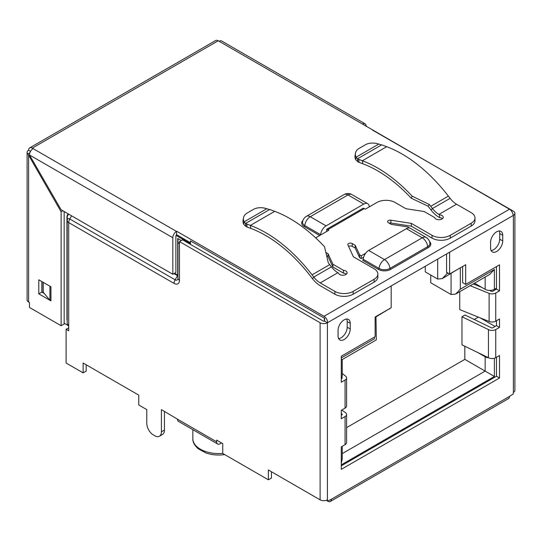 <?xml version="1.0" encoding="UTF-8"?>
<svg xmlns="http://www.w3.org/2000/svg" width="542" height="542" viewBox="0 0 542 542"><rect width="100%" height="100%" fill="white"/><g stroke="black" fill="none" stroke-linecap="round" stroke-linejoin="round"><path stroke-width="0.81" d="M344.15 339.522A8.604 4.966 120 0 0 350.234 328.98L350.234 323.357A8.604 4.966 120 0 0 348.452 319.421A8.604 4.966 120 0 0 341.819 321.724A8.604 4.966 120 0 0 338.066 330.383L338.066 336.006A8.604 4.966 120 0 0 339.848 339.949A8.604 4.966 120 0 0 344.15 339.522M338.601 338.587A8.604 4.966 120 0 0 341.108 337.761A8.604 4.966 120 0 0 347.192 327.226L347.192 321.602A8.604 4.966 120 0 0 346.65 319.021M496.655 251.474A8.604 4.966 120 0 0 502.739 240.933L502.739 235.309A8.604 4.966 120 0 0 500.957 231.373A8.604 4.966 120 0 0 494.324 233.677A8.604 4.966 120 0 0 490.564 242.335L490.564 247.958A8.604 4.966 120 0 0 492.346 251.901A8.604 4.966 120 0 0 496.655 251.474M491.106 250.54A8.604 4.966 120 0 0 493.606 249.713A8.604 4.966 120 0 0 499.697 239.178L499.697 233.555A8.604 4.966 120 0 0 499.155 230.973M343.418 273.114L343.418 270.302L332.917 264.245L332.917 267.05L343.418 273.114A4.302 2.486 180 0 1 345.85 273.818A4.302 2.486 180 0 1 346.358 274.171M343.418 270.302A4.302 2.486 180 0 1 345.85 271.007A4.302 2.486 180 0 1 347.11 272.762A4.302 2.486 180 0 1 344.455 275.058A4.302 2.486 180 0 1 339.766 274.523A4.302 2.486 180 0 1 338.547 273.114L337.869 272.721A17.215 9.939 60 0 1 331.419 266.86L329.705 264.638A123.928 71.551 -120 0 0 328.296 262.829L324.529 246.752A123.928 71.551 -120 0 0 274.747 211.339L271.041 209.957A12.906 6.043 -8 0 0 269.672 209.53L266.8 208.745A12.906 8.631 9.5 0 0 253.317 209.463L247.233 212.979A12.906 8.631 9.5 0 0 243.487 217.864A12.906 8.631 9.5 0 0 244.157 221.82L243.731 224.341A12.906 8.631 -170.5 0 1 243.067 220.391L243.487 217.864M364.339 208.602A4.302 2.486 -120 0 0 363.194 208.196L326.684 229.28A4.302 2.486 60 0 1 327.829 229.679L364.339 208.602L365.328 209.171L376.886 202.498A12.906 7.452 0 0 1 395.145 202.498L405.911 208.711L424.203 211.543L434.704 217.599A4.302 2.486 0 0 0 435.917 219.009A4.302 2.486 0 0 0 440.605 219.544A4.302 2.486 0 0 0 443.261 217.254A4.302 2.486 0 0 0 442.001 215.492A4.302 2.486 0 0 0 439.569 214.795L439.569 217.599A4.302 2.486 0 0 1 442.001 218.304A4.302 2.486 0 0 1 442.509 218.656M326.684 229.28L326.684 231.481M86.185 364.786L86.185 371.107L83.136 372.862L66.097 363.025L66.097 329.299L68.719 330.81L68.719 325.186A5.163 2.981 180 0 1 67.201 323.079L67.201 220.486A5.163 2.981 0 0 0 68.719 222.593L174.057 283.412A7.663 4.424 60 0 0 179.47 280.282L179.47 243.67A5.163 2.981 180 0 1 177.959 241.563L177.959 238.792A0.86 0.495 0 0 0 177.708 238.439L177.708 275.051L174.605 273.256M67.201 320.302A0.86 0.495 0 0 0 66.951 319.949L66.951 217.356A0.86 0.495 180 0 1 67.201 217.708L67.201 320.302M450.28 235.309L450.28 238.121A12.906 7.452 180 0 1 432.021 238.121L432.021 235.309A12.906 7.452 0 0 0 450.28 235.309L471.215 223.223A12.906 7.452 0 0 0 474.995 217.952A12.906 7.452 0 0 0 471.215 212.681L456.54 204.212A17.215 9.939 60 0 1 450.09 198.352L448.376 196.129A123.928 71.551 -120 0 0 386.717 146.692L383.011 145.303A12.906 6.043 -8 0 0 381.643 144.883L378.77 144.097A12.906 8.631 9.5 0 0 365.294 144.816L359.204 148.332A12.906 8.631 9.5 0 0 355.464 153.217A12.906 8.631 9.5 0 0 356.128 157.173L357.483 158.826A12.906 6.043 -8 0 0 358.668 159.362L362.374 160.744A123.928 71.551 60 0 1 412.164 196.157L429.318 204.51A123.928 71.551 60 0 1 430.727 206.312L432.441 208.541A17.215 9.939 -120 0 0 438.891 214.402L439.569 214.795M409.434 227.979L407.93 226.956L391.304 224.388L388.384 222.701A2.581 1.491 0 0 1 387.625 221.644A2.581 1.491 0 0 1 390.877 220.208L411.344 223.372L411.344 226.183L432.021 238.121M432.021 235.309L411.344 223.372M266.8 208.745L244.157 221.82L245.512 223.48A12.906 6.043 -8 0 0 246.698 224.009L250.404 225.391A123.928 71.551 60 0 1 312.057 274.828L313.771 277.05A17.215 9.939 -120 0 0 320.22 282.91L334.895 291.386A12.906 7.452 0 0 0 353.154 291.386L374.088 279.299A12.906 7.452 0 0 0 377.869 274.028A12.906 7.452 0 0 0 374.088 268.757L353.411 256.82L347.923 245.004A2.581 1.491 180 0 1 347.835 244.618A2.581 1.491 180 0 1 349.434 243.236A2.581 1.491 180 0 1 352.246 243.561L355.166 245.248L359.624 254.848L361.257 255.79L365.647 253.256M246.698 224.009L247.118 227.017L250.824 228.406A120.487 69.566 60 0 1 310.769 276.467L312.483 278.69A20.657 11.924 -120 0 0 320.22 285.722L334.895 294.198L334.895 291.386M390.877 220.208L390.877 223.019L411.344 226.183M315.756 237.958A12.906 7.452 0 0 1 317.253 236.929L328.811 230.248L327.829 229.679M332.917 264.245L328.018 253.683L325.999 252.518M358.668 159.362L359.095 162.37L362.801 163.759A120.487 69.566 60 0 1 411.202 198.189L428.072 206.197A120.487 69.566 60 0 1 429.44 207.952L431.147 210.181A20.657 11.924 -120 0 0 438.891 217.207L439.569 217.599M353.154 291.386L353.154 294.198L374.088 282.111L374.088 279.299M450.28 238.121L471.215 226.034L471.215 223.223M390.877 223.019A2.581 1.491 0 0 0 389.095 223.108M361.257 255.79L361.257 258.602L363.628 257.233M359.624 254.848L359.624 257.66L361.257 258.602M355.166 245.248L355.166 248.06L359.624 257.66M348.567 246.386A2.581 1.491 180 0 1 352.246 246.373L355.166 248.06M328.018 253.683L328.018 256.495L326.772 255.777M332.917 267.05L328.018 256.495M474.995 217.952L474.995 220.763A12.906 7.452 180 0 1 471.215 226.034M377.869 274.028L377.869 276.84A12.906 7.452 180 0 1 374.088 282.111M353.154 294.198A12.906 7.452 180 0 1 334.895 294.198M269.672 209.53L245.512 223.48L245.933 226.488L243.731 224.341M247.118 227.017A12.906 6.043 172 0 1 245.933 226.488M378.77 144.097L356.128 157.173L355.708 159.694A12.906 8.631 -170.5 0 1 355.044 155.744L355.464 153.217M355.708 159.694L357.91 161.841L357.483 158.826L381.643 144.883M359.095 162.37A12.906 6.043 172 0 1 357.91 161.841M411.202 198.189L412.164 196.157M428.072 206.197L429.318 204.51M176.733 231.271L176.489 231.414A5.163 2.981 120 0 0 172.837 237.735L172.837 274.272L175.886 272.518L175.886 235.98A0.86 0.495 -60 0 1 176.489 234.923L176.733 231.271L324.008 316.298A5.163 2.981 60 0 1 327.659 322.619L391.188 285.939L391.188 307.721L375.125 316.995L375.125 336.677L341.291 356.209L341.291 382.212L345.064 380.03A5.163 2.981 0 0 0 346.575 377.923A5.163 2.981 0 0 0 345.64 376.216L342.232 373.404M366.114 126.428L366.114 126.15A5.163 2.981 120 0 0 365.051 123.786A5.163 2.981 120 0 0 362.462 124.037L509.494 209.205L324.008 316.298M172.837 237.735L29.471 154.965A5.163 2.981 -60 0 1 33.123 148.637L32.263 148.142A5.163 2.981 -120 0 0 29.681 147.885L215.655 40.514A5.163 2.981 60 0 1 218.236 40.772L219.097 41.267A5.163 2.981 -60 0 1 221.678 41.009L365.051 123.786M324.373 318.195L190.486 240.899L324.373 318.195L324.373 321.006L327.415 322.761A5.163 2.981 180 0 1 320.112 322.761L179.47 241.563L179.47 243.67M324.611 318.052L324.611 320.864M341.291 465.829L496.472 376.236L496.472 357.266M489.304 290.41L491.594 291.339A0.86 0.495 0 0 0 492.698 291.278L496.472 289.103L496.472 288.12L494.399 289.313A6.538 3.774 180 0 1 485.151 289.313L485.151 277.05M496.472 288.12L496.472 266.617M462.631 266.474L462.631 282.639L465.68 284.394L499.514 264.862L499.514 290.858L495.74 293.039A5.163 2.981 180 0 1 489.128 293.371L470.158 285.702M330.308 501.486A4.817 2.785 60 0 1 327.903 501.248L326.304 500.327L327.659 501.106L331.311 499.277A4.817 2.785 60 0 1 330.308 501.486L508.498 398.614A4.817 2.785 -120 0 0 509.494 396.405L513.145 394.014L513.389 392.469A5.163 2.981 0 0 0 514.9 390.362L514.9 213.284A5.163 2.981 180 0 1 513.389 215.391L513.145 215.526A5.163 2.981 -120 0 0 509.494 209.205M474.528 283.181L485.151 289.313M477.848 352.557L485.151 356.772A6.538 3.774 -0 0 0 488.701 357.828M464.826 346.25L464.826 359.373L346.575 427.645M494.399 358.242L494.399 376.446L464.826 359.373M460.321 267.809L460.321 289.171L455.693 294.055L451.073 294.516L430.748 282.775L430.748 275.051M473.559 283.744L475.293 284.746M446.933 272.45L446.933 273.71L442.306 278.595L437.685 279.055L425.267 271.888L425.267 266.264M341.291 359.021L342.232 359.563L342.232 375.606A6.538 3.774 180 0 1 341.291 377.557M480.232 317.883L495.07 326.453M478.356 317.124L474.27 319.489M457.76 269.293L442.306 278.595M460.321 289.171L494.399 269.496L489.778 274.381L455.693 294.055M341.291 357.896L374.393 338.784C376.886 340.22 376.886 340.22 374.393 338.784L374.393 337.097M375.979 316.508L376.311 339.888L342.232 359.563M389.366 308.777L376.311 316.697M341.291 463.41L342.232 458.966L342.232 446.317M176.062 235.377L190.486 243.71L190.486 240.899M496.472 325.64L499.514 327.402L495.74 329.577A5.163 2.981 180 0 1 488.437 329.577L461.967 316.752L465.009 314.997L491.594 327.876A0.86 0.495 0 0 0 492.698 327.822L496.472 325.64L496.472 320.722M341.602 377.218L342.117 377.638A0.86 0.495 180 0 1 342.273 377.923A0.86 0.495 180 0 1 342.016 378.275L341.291 378.695M342.117 414.745L342.117 414.176A0.86 0.495 180 0 1 342.273 414.461A0.86 0.495 180 0 1 342.016 414.813L341.291 415.233M446.567 253.968L446.567 272.24L449.609 273.995L449.609 252.213L391.188 285.939M514.9 213.284A5.163 2.981 180 0 0 513.389 211.17L372.51 130.114M179.47 241.563L182.518 239.808L323.154 321.006A0.86 0.495 180 0 0 324.373 321.006M327.659 501.106L327.415 499.839A5.163 2.981 0 0 1 320.112 499.839L268.385 469.975L268.385 479.812L271.427 478.058L271.427 471.736M83.136 372.862L83.136 363.025L138.759 395.138L138.759 404.976L146.794 409.617L146.794 423.39A9.661 5.576 -120 0 0 152.268 434.277L155.92 436.391A9.661 5.576 -120 0 0 159.402 436.242L162.444 434.488A9.661 5.576 60 0 0 164.443 430.063L164.443 411.371M159.402 436.242A9.661 5.576 -120 0 0 161.401 431.818L161.401 409.617L177.464 419.169A4.817 2.785 -60 0 0 178.46 421.378L217.654 444.006A4.817 2.785 -60 0 1 216.658 441.798L177.464 419.169M268.385 479.812L222.742 453.464L222.742 443.627L216.658 440.111L216.658 441.798M66.097 329.299L68.719 327.788M217.654 444.006A4.817 2.785 -60 0 0 220.066 443.769L221.522 442.922M190.486 242.721L176.733 234.781M369.332 206.854A0.86 0.495 -60 0 1 369.251 206.624A7.744 4.471 120 0 0 367.679 203.69A7.744 4.471 120 0 0 363.804 204.077L326.074 225.858A7.744 4.471 120 0 0 320.627 234.7A0.86 0.495 -60 0 1 320.546 235.025M496.472 376.236L499.514 377.998L499.514 355.505L495.74 357.686A5.163 2.981 180 0 1 488.437 357.686L488.437 329.577M345.064 380.03L345.064 408.14L341.291 410.314L341.291 418.749L345.064 416.574A5.163 2.981 0 0 0 346.575 414.461L346.575 442.57A5.163 2.981 0 0 1 345.064 444.677L341.291 446.859L341.291 469.345L499.514 377.998M496.472 289.103L499.514 290.858M29.471 154.965L61.117 209.774L172.837 274.272M27.1 152.356A5.163 2.981 180 0 0 27.852 153.908L61.117 211.759L61.117 325.722L29.471 307.45L29.471 302.531L28.611 302.036A5.163 2.981 180 0 1 27.1 299.922L27.1 152.356A5.163 2.981 180 0 1 28.611 150.249L30.542 151.367M50.948 300.004L49.932 300.288L50.948 300.878L50.948 286.82L38.78 279.794L38.78 293.852L41.822 292.091L41.822 281.549M38.78 293.852L49.932 300.288L44.275 293.507L41.822 292.091M27.852 153.908L29.905 152.729M61.117 211.759L62.838 210.77M499.514 327.402L499.514 318.967L495.74 321.149A5.163 2.981 180 0 1 489.128 321.481L459.745 309.604L459.745 291.718M465.68 284.394L465.68 264.72L449.609 273.995M64.159 323.262L68.17 325.573A0.86 0.495 60 0 1 68.719 326.284M29.681 147.885A5.163 2.981 -120 0 0 28.611 150.249M64.159 211.529L64.159 323.96L61.117 325.722M68.997 214.32A7.053 4.072 -120 0 0 67.201 217.708L67.201 220.486A3.652 2.107 -120 0 1 69.782 218.995L71.612 215.831M181.299 240.512L177.708 238.439M49.932 300.288L49.932 286.23M44.275 293.507L43.204 292.226A0.86 0.495 0 0 0 43.042 292.091L43.042 282.253M177.959 241.563L177.959 278.175A4.011 2.317 60 0 1 175.127 279.814L177.532 275.648A0.86 0.495 -60 0 0 177.708 275.051A0.86 0.495 180 0 1 177.959 275.397A0.61 0.352 60 0 1 177.532 275.648L173.996 273.608M345.064 408.14A5.163 2.981 0 0 0 346.575 406.033L346.575 377.923M473.247 283.92L481.791 287.375M346.575 414.461A5.163 2.981 0 0 0 345.064 412.354L341.731 410.064M341.291 413.607L342.117 414.176M461.967 316.752L461.967 344.861L488.437 357.686M429.528 241.549A8.564 4.946 180 0 1 428.282 247.626L390.552 269.408A8.564 4.946 180 0 1 378.438 269.408L362.618 260.275A0.86 0.495 120 0 0 363.221 259.293A7.744 4.471 -60 0 1 368.675 250.451L384.495 259.591L422.225 237.803L406.405 228.67L368.675 250.451M406.405 228.67A7.744 4.471 -60 0 1 410.274 228.284L426.1 237.423A7.744 4.471 120 0 0 422.225 237.803A7.744 4.471 -120 0 1 427.679 246.644A7.71 4.451 0 0 0 429.914 243.182A7.744 7.744 0 0 0 426.1 237.423M347.192 327.226L350.234 328.98M499.697 239.178L502.739 240.933M456.54 204.212L438.891 214.402M320.22 282.91L337.869 272.721M352.246 243.561L352.246 246.373M331.419 266.86L313.771 277.05L312.483 278.69M431.147 210.181L432.441 208.541L450.09 198.352M274.747 211.339L250.404 225.391L250.824 228.406M312.057 274.828L329.705 264.638M362.801 163.759L362.374 160.744L386.717 146.692M448.376 196.129L430.727 206.312M362.462 124.037L219.097 41.267M218.236 40.772L32.263 148.142M33.123 148.637L176.489 231.414M319.712 235.506L304.197 226.542A8.564 4.946 180 0 1 302.951 220.465M494.399 376.446L341.291 464.846M494.399 269.496L494.399 289.313M446.933 273.71L448.031 273.08M224.144 454.271A3.442 0.603 -97.2 0 1 223.914 454.704C217.593 455.456 211.624 454.894 206.021 453.004L198.135 448.729C194.368 445.233 192.606 441.879 192.844 438.674A25.82 14.905 -0 0 0 222.742 453.39M342.232 453.62L485.151 371.107L485.151 356.772M451.073 294.516L451.073 273.534M437.685 279.055L437.685 259.096M320.112 499.839L320.112 322.761M174.057 283.412A5.163 2.981 120 0 1 175.127 279.814L69.782 218.995A5.163 2.981 -60 0 0 68.719 222.593L68.719 325.186M28.611 155.459L28.611 302.036M164.443 430.063L161.401 431.818M495.74 293.039L495.74 321.149M495.74 357.686L495.74 329.577M345.064 444.677L345.064 416.574M327.415 322.761L327.415 499.839M331.311 499.277L509.494 396.405M513.389 392.469L513.389 215.391M449.609 252.213L513.145 215.526M68.367 213.961A7.663 4.424 -120 0 0 66.951 217.356M43.204 292.226L43.204 282.348M177.959 278.175A5.163 2.981 0 0 0 179.47 280.282M342.117 377.638L342.117 378.208M489.128 293.371L489.128 321.481M499.697 233.555L502.739 235.309M347.192 321.602L350.234 323.357M363.221 259.293L379.048 268.425A7.71 4.451 0 0 0 389.942 268.425L427.679 246.644A0.86 0.495 60 0 0 428.282 247.626M390.552 269.408A0.86 0.495 60 0 1 389.942 268.425A7.744 4.471 60 0 0 384.495 259.591A7.744 4.471 120 0 0 379.048 268.425A0.86 0.495 120 0 1 378.438 269.408M363.804 204.077L347.984 194.944L310.254 216.725L326.074 225.858M304.197 226.542A0.86 0.495 -60 0 0 304.8 225.56A7.744 4.471 -60 0 1 310.254 216.725A7.744 4.471 60 0 0 306.379 216.339A7.744 7.744 0 0 0 302.565 222.098A7.71 4.451 0 0 0 304.8 225.56L320.627 234.7M351.853 194.558A7.744 7.744 0 0 0 344.109 194.558A7.744 4.471 -120 0 1 347.984 194.944A7.744 4.471 -60 0 1 351.853 194.558L367.679 203.69M192.844 438.674L192.844 429.684M223.914 454.704A3.442 3.442 0 0 0 224.605 454.542M389.698 308.588L389.698 308.967M306.379 216.339L344.109 194.558"/></g></svg>
